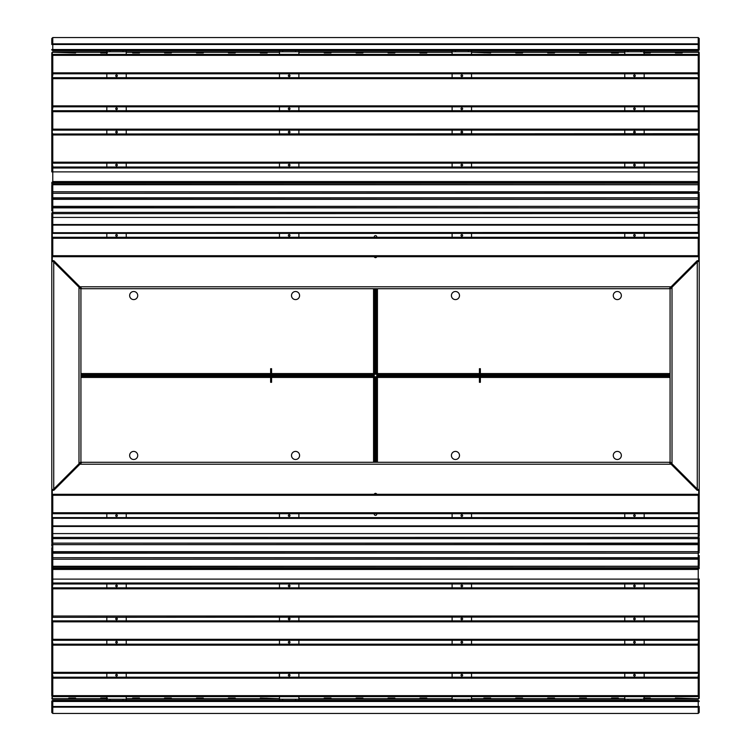 <?xml version="1.0" encoding="UTF-8"?>
<svg xmlns="http://www.w3.org/2000/svg" width="751" height="751" viewBox="0 0 751 751"><rect width="100%" height="100%" fill="white"/><g stroke="black" fill="none" stroke-linecap="round" stroke-linejoin="round"><path stroke-width="1.13" d="M51.838 232.716L698.233 232.425L698.233 225.122L699.209 225.122L699.209 214.833L699.209 220.24M699.209 189.13L699.209 52.767L698.59 52.767M698.233 75.588L699.209 75.419M699.209 133.687L698.233 133.528M698.233 107.956L699.209 107.797M699.209 166.065L698.233 165.896M698.233 617.472L698.233 616.984A0.967 0.967 0 0 0 699.209 616.017L699.209 588.822A0.967 0.967 0 0 0 698.233 587.855L52.767 587.855L698.233 587.855L698.233 588.822L52.767 588.822L52.767 616.017L698.233 616.017L698.233 588.822L699.209 588.822L699.209 584.935L698.233 584.935L698.233 583.968L52.767 583.968L698.233 583.968A0.967 0.967 0 0 0 699.209 582.992L699.209 584.935M699.209 643.203L699.209 645.147A0.967 0.967 0 0 0 698.233 644.18L52.767 644.18L698.233 644.18L698.233 643.203L699.209 643.203L699.209 617.313L698.233 617.313M52.767 675.412L52.767 677.195L698.233 677.195L698.233 675.581L699.209 675.581L699.209 645.147A0.967 0.967 0 0 0 698.233 644.18L698.233 645.147L52.767 645.147L52.767 672.342L698.233 672.342L698.233 645.147L699.209 645.147M698.59 698.233L699.209 698.233L699.209 678.162L699.209 695.642A0.967 0.967 0 0 1 698.233 696.618L52.767 696.618L698.233 696.618A0.967 0.967 0 0 0 699.209 695.642A0.967 0.967 0 0 1 698.233 696.618L698.233 678.162L52.767 678.162L52.767 695.642L699.209 695.642M697.266 490.29L697.266 488.995L699.209 489.971L697.266 488.995L670.07 461.809L670.07 289.191L697.266 262.005L699.209 261.029L699.209 492.346L698.721 492.346M697.266 488.995L697.266 262.005L699.209 261.029L699.209 255.725L698.233 255.725L698.233 238.245L52.767 238.245L52.767 255.725L698.233 255.725L698.233 256.701L52.767 256.701A0.967 0.967 0 0 1 51.791 255.725L51.791 258.654L52.279 258.654M698.233 166.065L698.233 167.032L52.767 167.032L698.233 167.032A0.967 0.967 0 0 1 699.209 168.008A0.967 0.967 0 0 0 698.233 167.032L698.233 168.008L52.767 168.008L52.767 171.885L698.233 171.885L698.233 168.008L699.209 168.008M698.233 133.687L52.767 134.016L698.233 134.016L698.233 134.983L52.767 134.983L52.767 162.178L698.233 162.178L698.233 134.983L699.209 134.983A0.967 0.967 0 0 0 698.233 134.016A0.967 0.967 0 0 1 699.209 134.983A0.967 0.967 0 0 0 698.233 134.016M52.767 106.82L52.767 105.853L698.233 105.853L698.233 78.658L52.767 78.658L52.767 105.853L51.791 105.853A0.967 0.967 0 0 0 52.767 106.82L52.767 107.797L51.791 107.797L51.791 105.853A0.967 0.967 0 0 0 52.767 106.82L698.233 106.82L698.233 107.797M52.41 52.767L51.791 52.767L51.791 72.838A0.967 0.967 0 0 0 52.767 73.805L52.767 75.419L51.791 75.419L51.791 72.838A0.967 0.967 0 0 0 52.767 73.805L698.233 73.805L698.233 75.419M51.791 220.24L51.791 214.833L52.767 213.641L52.767 224.54L698.233 224.54A0.967 0.582 0 0 1 699.209 225.122L699.162 232.716M699.209 255.725A0.967 0.967 0 0 1 698.233 256.701A0.967 0.967 0 0 0 699.209 255.725L699.209 232.716M699.162 518.284L699.209 492.346M699.209 518.284L699.209 536.167L699.209 525.878L698.233 525.878L698.233 518.575L51.838 518.284M699.209 565.512L699.209 555.524M51.791 565.512L51.791 617.313L698.233 616.984A0.967 0.967 0 0 0 699.209 616.017L698.233 616.017L698.233 616.984A0.967 0.967 0 0 0 699.209 616.017L699.209 617.313M699.209 675.581L699.209 678.162A0.967 0.967 0 0 0 698.233 677.195A0.967 0.967 0 0 1 699.209 678.162A0.967 0.967 0 0 0 698.233 677.195L698.233 678.162L699.209 678.162M699.209 258.654L698.721 258.654M698.721 259.142L699.209 259.142M698.721 491.858L699.209 491.858M698.233 698.59L698.233 699.209L643.645 699.209M675.581 699.209L675.412 698.233M650.282 698.233L650.122 699.209M682.208 698.233L682.049 699.209M624.757 696.618L624.757 700.505L624.757 699.209L471.534 699.209L471.534 696.618M618.355 698.233L618.195 699.209M611.718 699.209L611.558 698.233M586.428 698.233L586.268 699.209M579.791 699.209L579.631 698.233M554.501 698.233L554.341 699.209M547.864 699.209L547.704 698.233M522.574 698.233L522.414 699.209M515.937 699.209L515.777 698.233M490.647 698.233L490.487 699.209M484.01 699.209L483.851 698.233M451.924 698.233L452.111 700.505L452.111 699.209L298.889 699.209L298.889 696.618M426.793 698.233L426.624 699.209M420.156 699.209L419.997 698.233M394.866 698.233L394.697 699.209M388.229 699.209L388.06 698.233M362.94 698.233L362.771 699.209M356.303 699.209L356.134 698.233M331.003 698.233L330.844 699.209M324.376 699.209L324.207 698.233M299.076 698.233L298.889 700.505M279.466 700.505L279.466 699.209L126.243 699.209L126.243 696.618M267.149 698.233L266.99 699.209M260.513 699.209L260.353 698.233M235.223 698.233L235.063 699.209M228.586 699.209L228.426 698.233M203.296 698.233L203.136 699.209M196.659 699.209L196.499 698.233M171.369 698.233L171.209 699.209M164.732 699.209L164.572 698.233M139.442 698.233L139.282 699.209M132.805 699.209L132.645 698.233M107.355 699.209L52.119 699.209L51.791 678.162L51.791 695.642A0.967 0.967 0 0 0 52.767 696.618L52.767 695.642L51.791 695.642A0.967 0.967 0 0 0 52.767 696.618M100.878 699.209L100.718 698.233M75.588 698.233L75.419 699.209M68.951 699.209L68.792 698.233M52.767 698.59L52.767 699.209M68.951 698.233L75.419 698.233M100.878 698.233L107.355 698.233M132.805 698.233L139.282 698.233M164.732 698.233L171.209 698.233M196.659 698.233L203.136 698.233M228.586 698.233L235.063 698.233M260.513 698.233L266.99 698.233M324.376 698.233L330.844 698.233M356.303 698.233L362.771 698.233M388.229 698.233L394.697 698.233M420.156 698.233L426.624 698.233M484.01 698.233L490.487 698.233M515.937 698.233L522.414 698.233M547.864 698.233L554.341 698.233M579.791 698.233L586.268 698.233M611.718 698.233L618.195 698.233M643.645 698.233L650.122 698.233M675.581 698.233L682.049 698.233M617.313 451.407A4.046 4.046 0 0 0 613.267 455.453A4.046 4.046 0 0 0 617.313 459.499A4.046 4.046 0 0 0 621.359 455.453A4.046 4.046 0 0 0 617.313 451.407M455.453 451.407A4.046 4.046 0 0 0 451.407 455.453A4.046 4.046 0 0 0 455.453 459.499A4.046 4.046 0 0 0 459.499 455.453A4.046 4.046 0 0 0 455.453 451.407M480.377 382.297L480.377 377.443L479.41 377.443L479.41 382.297L480.377 382.297M377.443 462.269L377.443 377.443L375.5 376.702L375.5 462.269L375.5 376.702L373.557 377.443L374.298 375.5L80.93 375.5L374.298 375.5L373.557 373.557L375.5 374.298L375.5 288.731L375.5 374.298L377.443 373.557L376.702 375.5L670.07 375.5L376.702 375.5L377.443 377.443L479.41 377.443M376.467 462.269L376.467 376.702M376.702 376.467L670.07 376.467M689.493 482.63L689.493 481.353A0.967 0.967 0 0 1 689.502 481.241M688.526 481.663L688.526 481.353A1.943 1.943 0 0 1 688.733 480.471M374.251 494.299A1.295 1.295 0 0 1 376.749 494.299M376.749 513.722A1.295 1.295 0 0 1 375.5 515.355A1.295 1.295 0 0 1 374.251 513.722M52.927 583.968L52.279 587.986M52.927 616.984L52.279 617.472L52.279 621.002M52.279 640.162L52.927 644.18M52.279 673.178L52.927 677.195M698.721 587.986L698.073 583.968M698.073 644.18L698.721 640.162M698.721 621.002L698.721 617.472L698.073 616.984M698.073 677.195L698.721 673.178M644.18 698.073L650.282 698.073L650.282 698.721L675.412 698.721L675.412 698.073L697.754 698.721A0.967 0.967 0 0 0 698.721 697.754L698.721 696.487M471.534 698.721L483.851 698.721L483.851 698.073L490.647 698.073L490.647 698.721L515.777 698.721L515.777 698.073L522.574 698.073L522.574 698.721L547.704 698.721L547.704 698.073L554.501 698.073L554.501 698.721L579.631 698.721L579.631 698.073L586.428 698.073L586.428 698.721L611.558 698.721L611.558 698.073L618.355 698.073L618.355 698.721L624.757 698.721M298.889 698.073L299.076 698.721L324.207 698.721L324.207 698.073L331.003 698.073L331.003 698.721L356.134 698.721L356.134 698.073L362.94 698.073L362.94 698.721L388.06 698.721L388.06 698.073L394.866 698.073L394.866 698.721L419.997 698.721L419.997 698.073L426.793 698.073L426.793 698.721L451.924 698.721L452.111 698.073M126.243 698.721L132.645 698.721L132.645 698.073L139.442 698.073L139.442 698.721L164.572 698.721L164.572 698.073L171.369 698.073L171.369 698.721L196.499 698.721L196.499 698.073L203.296 698.073L203.296 698.721L228.426 698.721L228.426 698.073L235.223 698.073L235.223 698.721L260.353 698.721L260.353 698.073L279.466 698.721M52.279 696.487L52.279 697.754A0.967 0.967 0 0 0 53.246 698.721L68.792 698.721L68.792 698.073L75.588 698.073L75.588 698.721L100.718 698.721L100.718 698.073L106.82 698.073M52.279 494.43L52.279 490.29L53.847 490.29L81.868 462.269L669.132 462.269L697.153 490.29L698.721 490.29L698.721 494.43M698.721 513.59L698.721 517.739M52.279 517.739L52.279 513.59M687.672 479.41L686.273 479.41M676.567 469.694L677.965 469.694M137.733 455.453A4.046 4.046 0 0 0 133.687 451.407A4.046 4.046 0 0 0 129.641 455.453A4.046 4.046 0 0 0 133.687 459.499A4.046 4.046 0 0 0 137.733 455.453M299.593 455.453A4.046 4.046 0 0 0 295.547 451.407A4.046 4.046 0 0 0 291.501 455.453A4.046 4.046 0 0 0 295.547 459.499A4.046 4.046 0 0 0 299.593 455.453M271.59 377.443L271.59 382.297L270.623 382.297L270.623 377.443L373.557 377.443L373.557 462.269M53.734 260.71L53.734 262.005L80.93 289.191L80.93 461.809L53.734 488.995L53.734 490.29M80.93 376.467L374.298 376.467M374.533 376.702L374.533 462.269M133.687 299.593A4.046 4.046 0 0 0 137.733 295.547A4.046 4.046 0 0 0 133.687 291.501A4.046 4.046 0 0 0 129.641 295.547A4.046 4.046 0 0 0 133.687 299.593M295.547 299.593A4.046 4.046 0 0 0 299.593 295.547A4.046 4.046 0 0 0 295.547 291.501A4.046 4.046 0 0 0 291.501 295.547A4.046 4.046 0 0 0 295.547 299.593M270.623 368.703L270.623 373.557L271.59 373.557L271.59 368.703L270.623 368.703M374.533 288.731L374.533 374.298M374.298 374.533L80.93 374.533M613.267 295.547A4.046 4.046 0 0 0 617.313 299.593A4.046 4.046 0 0 0 621.359 295.547A4.046 4.046 0 0 0 617.313 291.501A4.046 4.046 0 0 0 613.267 295.547M451.407 295.547A4.046 4.046 0 0 0 455.453 299.593A4.046 4.046 0 0 0 459.499 295.547A4.046 4.046 0 0 0 455.453 291.501A4.046 4.046 0 0 0 451.407 295.547M479.41 373.557L479.41 368.703L480.377 368.703L480.377 373.557L377.443 373.557L377.443 288.731M697.266 262.005L697.266 260.71M670.07 374.533L376.702 374.533M376.467 374.298L376.467 288.731M64.727 479.41L63.328 479.41M73.035 469.694L74.433 469.694M699.209 536.167L698.233 537.359L698.233 526.46L52.767 526.46A0.967 0.582 180 0 1 51.791 525.878L51.791 518.575A0.967 0.939 180 0 1 52.767 517.636L52.767 525.878L51.791 525.878L51.791 536.167L51.791 530.76M51.791 555.524L51.791 578.467M52.41 698.233L51.791 698.233M51.791 617.313L51.791 678.162L52.767 678.162L52.767 677.195A0.967 0.967 0 0 0 51.791 678.162A0.967 0.967 0 0 1 52.767 677.195A0.967 0.967 0 0 0 51.791 678.162M52.767 643.044L51.791 643.203M51.791 584.935L52.767 585.104M52.767 133.528L52.767 134.016A0.967 0.967 0 0 0 51.791 134.983L51.791 162.178A0.967 0.967 0 0 0 52.767 163.145L698.233 163.145L52.767 163.145L52.767 162.178L51.791 162.178L51.791 166.065L52.767 166.065L52.767 167.032A0.967 0.967 0 0 0 51.791 168.008L51.791 166.065M51.791 107.797L51.791 133.687L52.767 133.687M51.791 75.419L51.791 105.853M53.734 262.005L51.791 261.029L53.734 262.005L53.734 488.995L51.791 489.971L51.791 258.654M53.734 488.995L51.791 489.971L51.791 495.275L52.767 495.275L52.767 512.755L698.233 512.755L698.233 495.275L52.767 495.275L52.767 494.299L698.233 494.299A0.967 0.967 0 0 1 699.209 495.275A0.967 0.967 0 0 0 698.233 494.299L698.233 495.275L699.209 495.275M52.767 584.935L52.767 583.968A0.967 0.967 0 0 1 51.791 582.992A0.967 0.967 0 0 0 52.767 583.968L52.767 582.992L698.233 582.992L698.233 579.115L52.767 579.115L52.767 582.992L51.791 582.992M51.791 645.147L52.767 645.147L52.767 644.18A0.967 0.967 0 0 0 51.791 645.147A0.967 0.967 0 0 1 52.767 644.18L52.767 643.203M51.791 495.275A0.967 0.967 0 0 1 52.767 494.299A0.967 0.967 0 0 0 51.791 495.275L51.791 518.284M51.791 232.716L51.791 255.725A0.967 0.967 0 0 0 52.767 256.701L52.767 255.725L51.791 255.725M51.791 185.488L51.791 189.13M51.791 134.983L52.767 134.983L52.767 134.016A0.967 0.967 0 0 0 51.791 134.983L51.791 133.687M51.791 553.844L51.791 553.374M51.791 532.9L51.791 531.229M51.791 492.346L52.279 492.346M52.279 491.858L51.791 491.858M52.279 259.142L51.791 259.142M52.767 675.581L51.791 675.581M52.767 52.41L52.767 51.791L107.355 51.791M75.419 51.791L75.588 52.767M100.718 52.767L100.878 51.791M68.792 52.767L68.951 51.791M126.243 54.382L126.243 50.495L126.243 51.791L279.466 51.791L279.466 54.382M132.645 52.767L132.805 51.791M139.282 51.791L139.442 52.767M164.572 52.767L164.732 51.791M171.209 51.791L171.369 52.767M196.499 52.767L196.659 51.791M203.136 51.791L203.296 52.767M228.426 52.767L228.586 51.791M235.063 51.791L235.223 52.767M260.353 52.767L260.513 51.791M266.99 51.791L267.149 52.767M299.076 52.767L298.889 50.495L298.889 51.791L452.111 51.791L452.111 54.382M324.207 52.767L324.376 51.791M330.844 51.791L331.003 52.767M356.134 52.767L356.303 51.791M362.771 51.791L362.94 52.767M388.06 52.767L388.229 51.791M394.697 51.791L394.866 52.767M419.997 52.767L420.156 51.791M426.624 51.791L426.793 52.767M451.924 52.767L452.111 50.495M471.534 50.495L471.534 51.791L624.757 51.791L624.757 54.382M483.851 52.767L484.01 51.791M490.487 51.791L490.647 52.767M515.777 52.767L515.937 51.791M522.414 51.791L522.574 52.767M547.704 52.767L547.864 51.791M554.341 51.791L554.501 52.767M579.631 52.767L579.791 51.791M586.268 51.791L586.428 52.767M611.558 52.767L611.718 51.791M618.195 51.791L618.355 52.767M643.645 51.791L698.881 51.791L699.209 52.767M650.122 51.791L650.282 52.767M675.412 52.767L675.581 51.791M682.049 51.791L682.208 52.767M698.233 52.41L698.233 51.791M682.049 52.767L675.581 52.767M650.122 52.767L643.645 52.767M618.195 52.767L611.718 52.767M586.268 52.767L579.791 52.767M554.341 52.767L547.864 52.767M522.414 52.767L515.937 52.767M490.487 52.767L484.01 52.767M426.624 52.767L420.156 52.767M394.697 52.767L388.229 52.767M362.771 52.767L356.303 52.767M330.844 52.767L324.376 52.767M266.99 52.767L260.513 52.767M235.063 52.767L228.586 52.767M203.136 52.767L196.659 52.767M171.209 52.767L164.732 52.767M139.282 52.767L132.805 52.767M107.355 52.767L100.878 52.767M75.419 52.767L68.951 52.767M686.273 271.59L687.672 271.59M677.965 281.306L676.567 281.306M63.328 271.59L64.727 271.59M74.433 281.306L73.035 281.306M376.749 256.701A1.295 1.295 0 0 1 374.251 256.701M374.251 237.278A1.295 1.295 0 0 1 375.5 235.645A1.295 1.295 0 0 1 376.749 237.278M698.073 167.032L698.721 163.014M698.073 134.016L698.721 133.528L698.721 129.998M698.721 110.838L698.073 106.82M698.721 77.822L698.073 73.805M52.279 163.014L52.927 167.032M52.927 106.82L52.279 110.838M52.279 129.998L52.279 133.528L52.927 134.016M52.927 73.805L52.279 77.822M106.82 52.927L100.718 52.927L100.718 52.279L75.588 52.279L75.588 52.927L53.246 52.279A0.967 0.967 0 0 0 52.279 53.246L52.279 54.513M279.466 52.279L267.149 52.279L267.149 52.927L260.353 52.927L260.353 52.279L235.223 52.279L235.223 52.927L228.426 52.927L228.426 52.279L203.296 52.279L203.296 52.927L196.499 52.927L196.499 52.279L171.369 52.279L171.369 52.927L164.572 52.927L164.572 52.279L139.442 52.279L139.442 52.927L132.645 52.927L132.645 52.279L126.243 52.279M452.111 52.927L451.924 52.279L426.793 52.279L426.793 52.927L419.997 52.927L419.997 52.279L394.866 52.279L394.866 52.927L388.06 52.927L388.06 52.279L362.94 52.279L362.94 52.927L356.134 52.927L356.134 52.279L331.003 52.279L331.003 52.927L324.207 52.927L324.207 52.279L299.076 52.279L298.889 52.927M624.757 52.279L618.355 52.279L618.355 52.927L611.558 52.927L611.558 52.279L586.428 52.279L586.428 52.927L579.631 52.927L579.631 52.279L554.501 52.279L554.501 52.927L547.704 52.927L547.704 52.279L522.574 52.279L522.574 52.927L515.777 52.927L515.777 52.279L490.647 52.279L490.647 52.927L471.534 52.279M698.721 54.513L698.721 53.246A0.967 0.967 0 0 0 697.754 52.279L682.208 52.279L682.208 52.927L675.412 52.927L675.412 52.279L650.282 52.279L650.282 52.927L644.18 52.927M698.721 256.57L698.721 260.71L697.153 260.71L669.132 288.731L81.868 288.731L53.847 260.71L52.279 260.71L52.279 256.57M52.279 237.41L52.279 233.261M698.721 233.261L698.721 237.41M61.498 481.241A0.967 0.967 0 0 1 61.507 481.353L61.507 482.63M62.267 480.471A1.943 1.943 0 0 1 62.474 481.353L62.474 481.663M689.502 269.759A0.967 0.967 0 0 1 689.493 269.647L689.493 268.37M688.733 270.529A1.943 1.943 0 0 1 688.526 269.647L688.526 269.337M61.507 268.37L61.507 269.647A0.967 0.967 0 0 1 61.498 269.759M62.474 269.337L62.474 269.647A1.943 1.943 0 0 1 62.267 270.529M698.233 537.359L52.767 537.425L698.233 537.359M699.209 518.575L698.233 518.575L698.233 517.636A0.967 0.939 180 0 1 699.209 518.575A0.967 0.967 0 0 0 698.233 517.608L52.767 517.608L698.233 517.636M699.209 532.656A0.967 0.939 0 0 1 698.233 533.595L52.767 533.595L52.767 525.878L698.233 525.878L698.233 526.46A0.967 0.582 0 0 0 699.209 525.878M51.791 536.167L52.767 537.359L52.767 533.595A0.967 0.939 180 0 1 51.791 532.656M699.209 527.052L699.209 531.577M51.791 537.678A0.967 0.939 0 0 0 52.767 538.617L52.767 543.142L698.233 543.142L698.233 538.617L52.767 538.617L52.767 537.425L51.791 537.678L51.791 542.203L51.791 527.052M699.209 550.746L699.209 543.715L699.209 550.746A0.967 0.939 0 0 1 698.233 551.685L698.233 544.653L52.767 544.653L52.767 551.685L698.233 551.685L52.767 552.004L698.233 551.722A0.967 0.967 0 0 0 699.209 550.746M699.209 537.678L698.233 537.425L698.233 538.617A0.967 0.939 -0 0 0 699.209 537.678L699.209 543.715L698.233 543.142A0.967 0.939 0 0 0 699.209 542.203A0.967 0.967 0 0 1 698.233 543.17L52.767 543.17L698.233 543.461L698.233 544.653A0.967 0.939 0 0 0 699.209 543.715L699.209 541.631M51.791 540.119L51.791 533.079M51.791 546.146L51.791 543.715A0.967 0.939 0 0 0 52.767 544.653L52.767 543.461L51.791 543.715M51.791 560.725L51.791 547.657M699.209 556.2L699.209 565.587M634.464 516.416A0.807 0.807 0 0 0 635.271 515.599A0.807 0.807 0 0 0 634.464 514.792A0.807 0.807 0 0 0 633.656 515.599A0.807 0.807 0 0 0 634.464 516.416M644.18 513.722L644.18 517.608M624.757 517.608L624.757 513.722M461.818 516.416A0.807 0.807 0 0 0 462.635 515.599A0.807 0.807 0 0 0 461.818 514.792A0.807 0.807 0 0 0 461.011 515.599A0.807 0.807 0 0 0 461.818 516.416M471.534 513.722L471.534 517.608M452.111 517.608L452.111 513.722M289.182 516.416A0.807 0.807 0 0 0 289.989 515.599A0.807 0.807 0 0 0 289.182 514.792A0.807 0.807 0 0 0 288.365 515.599A0.807 0.807 0 0 0 289.182 516.416M298.889 513.722L298.889 517.608M279.466 517.608L279.466 513.722M116.536 516.416A0.807 0.807 0 0 0 117.344 515.599A0.807 0.807 0 0 0 116.536 514.792A0.807 0.807 0 0 0 115.729 515.599A0.807 0.807 0 0 0 116.536 516.416M126.243 513.722L126.243 517.608M106.82 517.608L106.82 513.722M698.233 566.301L52.767 566.583L698.233 566.301A0.967 0.967 0 0 0 699.209 565.325L699.209 558.293L699.209 565.325A0.967 0.939 0 0 1 698.233 566.263L698.233 559.223L52.767 559.223L52.767 566.263L698.233 566.263M699.209 552.257L698.233 552.004L698.233 553.196L52.767 553.196L52.767 557.721L698.233 557.721L698.233 553.196A0.967 0.939 -0 0 0 699.209 552.257M698.233 557.721A0.967 0.939 0 0 0 699.209 556.782L699.209 558.293L698.233 557.721L52.767 557.721L698.233 558.04L698.233 559.223A0.967 0.939 0 0 0 699.209 558.293M51.791 554.698L51.791 558.293A0.967 0.939 0 0 0 52.767 559.223L52.767 558.04L51.791 558.293M699.209 512.755A0.967 0.967 0 0 1 698.233 513.722A0.967 0.967 0 0 0 699.209 512.755L698.233 512.755L698.233 513.722L52.767 513.722L52.767 512.755L51.791 512.755A0.967 0.967 0 0 0 52.767 513.722A0.967 0.967 0 0 1 51.791 512.755A0.967 0.967 0 0 0 52.767 513.722M698.233 713.45L699.209 712.483L699.209 706.503A0.967 0.657 0 0 1 698.233 707.16L698.233 713.45L52.767 713.45L51.791 712.483L51.791 706.503L51.791 712.483M699.209 706.503L698.233 706.503L698.233 707.16L52.767 707.16A0.967 0.657 0 0 1 51.791 706.503L51.791 701.472L52.767 701.472L52.767 700.505L698.233 700.505A0.967 0.967 0 0 1 699.209 701.472A0.967 0.967 0 0 0 698.233 700.505L698.233 701.472L52.767 701.472L52.767 706.503L698.233 706.503L698.233 701.472L699.209 701.472M52.767 700.505A0.967 0.967 0 0 0 51.791 701.472A0.967 0.967 0 0 1 52.767 700.505A0.967 0.967 0 0 0 51.791 701.472M52.767 673.309L698.233 673.309L52.767 673.309L52.767 672.342L51.791 672.342A0.967 0.967 0 0 0 52.767 673.309A0.967 0.967 0 0 1 51.791 672.342M698.233 673.309A0.967 0.967 0 0 0 699.209 672.342A0.967 0.967 0 0 1 698.233 673.309A0.967 0.967 0 0 0 699.209 672.342L698.233 672.342L698.233 673.309M51.791 616.017A0.967 0.967 0 0 0 52.767 616.984L52.767 616.017L51.791 616.017A0.967 0.967 0 0 0 52.767 616.984M52.767 587.855A0.967 0.967 0 0 0 51.791 588.822L52.767 588.822L52.767 587.855A0.967 0.967 0 0 0 51.791 588.822A0.967 0.967 0 0 1 52.767 587.855M699.209 588.822A0.967 0.967 0 0 0 698.233 587.855A0.967 0.967 0 0 1 699.209 588.822M51.791 621.837A0.967 0.967 0 0 1 52.767 620.87L698.233 620.87L52.767 620.87A0.967 0.967 0 0 0 51.791 621.837L52.767 621.837L52.767 639.317L698.233 639.317L698.233 621.837L52.767 621.837L52.767 620.87A0.967 0.967 0 0 0 51.791 621.837L51.791 639.317A0.967 0.967 0 0 0 52.767 640.293L52.767 639.317L51.791 639.317A0.967 0.967 0 0 0 52.767 640.293L698.233 640.293A0.967 0.967 0 0 0 699.209 639.317L699.209 621.837A0.967 0.967 0 0 0 698.233 620.87A0.967 0.967 0 0 1 699.209 621.837L698.233 621.837L698.233 620.87M698.233 640.293A0.967 0.967 0 0 0 699.209 639.317A0.967 0.967 0 0 1 698.233 640.293L698.233 639.317L699.209 639.317M699.209 579.115L699.209 582.992L699.209 579.115L698.233 579.115L698.233 567.775L52.767 567.775L52.767 568.779L698.233 568.779A0.967 0.939 180 0 0 699.209 567.84M699.209 582.992A0.967 0.967 0 0 1 698.233 583.968A0.967 0.967 0 0 0 699.209 582.992A0.967 0.967 0 0 1 698.233 583.968L698.233 582.992L699.209 582.992M634.464 586.719A0.807 0.807 0 0 1 633.656 585.911A0.807 0.807 0 0 1 634.464 585.104A0.807 0.807 0 0 1 635.271 585.911A0.807 0.807 0 0 1 634.464 586.719M634.464 619.735A0.807 0.807 0 0 1 633.656 618.927A0.807 0.807 0 0 1 634.464 618.12A0.807 0.807 0 0 1 635.271 618.927A0.807 0.807 0 0 1 634.464 619.735M634.464 676.06A0.807 0.807 0 0 1 633.656 675.252A0.807 0.807 0 0 1 634.464 674.445A0.807 0.807 0 0 1 635.271 675.252A0.807 0.807 0 0 1 634.464 676.06M634.464 643.044A0.807 0.807 0 0 1 633.656 642.236A0.807 0.807 0 0 1 634.464 641.429A0.807 0.807 0 0 1 635.271 642.236A0.807 0.807 0 0 1 634.464 643.044M640.941 700.505L640.941 699.209L644.18 699.209L644.18 700.505L644.18 696.618M644.18 677.195L644.18 673.309M644.18 644.18L644.18 640.293M644.18 620.87L644.18 616.984M644.18 587.855L644.18 583.968M624.757 677.195L624.757 673.309M624.757 644.18L624.757 640.293M624.757 620.87L624.757 616.984M624.757 587.855L624.757 583.968M640.941 699.209L627.996 699.209L627.996 700.505M624.757 699.209L627.996 699.209M461.818 586.719A0.807 0.807 0 0 1 461.011 585.911A0.807 0.807 0 0 1 461.818 585.104A0.807 0.807 0 0 1 462.635 585.911A0.807 0.807 0 0 1 461.818 586.719M461.818 619.735A0.807 0.807 0 0 1 461.011 618.927A0.807 0.807 0 0 1 461.818 618.12A0.807 0.807 0 0 1 462.635 618.927A0.807 0.807 0 0 1 461.818 619.735M461.818 676.06A0.807 0.807 0 0 1 461.011 675.252A0.807 0.807 0 0 1 461.818 674.445A0.807 0.807 0 0 1 462.635 675.252A0.807 0.807 0 0 1 461.818 676.06M461.818 643.044A0.807 0.807 0 0 1 461.011 642.236A0.807 0.807 0 0 1 461.818 641.429A0.807 0.807 0 0 1 462.635 642.236A0.807 0.807 0 0 1 461.818 643.044M471.534 677.195L471.534 673.309M471.534 644.18L471.534 640.293M471.534 620.87L471.534 616.984M471.534 587.855L471.534 583.968M468.295 700.505L468.295 699.209L452.111 699.209L452.111 696.618M452.111 677.195L452.111 673.309M452.111 644.18L452.111 640.293M452.111 620.87L452.111 616.984M452.111 587.855L452.111 583.968M468.295 699.209L471.534 699.209L471.534 700.505M289.182 586.719A0.807 0.807 0 0 1 288.365 585.911A0.807 0.807 0 0 1 289.182 585.104A0.807 0.807 0 0 1 289.989 585.911A0.807 0.807 0 0 1 289.182 586.719M289.182 619.735A0.807 0.807 0 0 1 288.365 618.927A0.807 0.807 0 0 1 289.182 618.12A0.807 0.807 0 0 1 289.989 618.927A0.807 0.807 0 0 1 289.182 619.735M289.182 676.06A0.807 0.807 0 0 1 288.365 675.252A0.807 0.807 0 0 1 289.182 674.445A0.807 0.807 0 0 1 289.989 675.252A0.807 0.807 0 0 1 289.182 676.06M289.182 643.044A0.807 0.807 0 0 1 288.365 642.236A0.807 0.807 0 0 1 289.182 641.429A0.807 0.807 0 0 1 289.989 642.236A0.807 0.807 0 0 1 289.182 643.044M298.889 677.195L298.889 673.309M298.889 644.18L298.889 640.293M298.889 620.87L298.889 616.984M298.889 587.855L298.889 583.968M295.65 700.505L295.65 699.209L279.466 699.209L279.466 696.618M279.466 677.195L279.466 673.309M279.466 644.18L279.466 640.293M279.466 620.87L279.466 616.984M279.466 587.855L279.466 583.968M295.65 699.209L298.889 699.209M116.536 586.719A0.807 0.807 0 0 1 115.729 585.911A0.807 0.807 0 0 1 116.536 585.104A0.807 0.807 0 0 1 117.344 585.911A0.807 0.807 0 0 1 116.536 586.719M116.536 619.735A0.807 0.807 0 0 1 115.729 618.927A0.807 0.807 0 0 1 116.536 618.12A0.807 0.807 0 0 1 117.344 618.927A0.807 0.807 0 0 1 116.536 619.735M116.536 676.06A0.807 0.807 0 0 1 115.729 675.252A0.807 0.807 0 0 1 116.536 674.445A0.807 0.807 0 0 1 117.344 675.252A0.807 0.807 0 0 1 116.536 676.06M116.536 643.044A0.807 0.807 0 0 1 115.729 642.236A0.807 0.807 0 0 1 116.536 641.429A0.807 0.807 0 0 1 117.344 642.236A0.807 0.807 0 0 1 116.536 643.044M126.243 677.195L126.243 673.309M126.243 644.18L126.243 640.293M126.243 620.87L126.243 616.984M126.243 587.855L126.243 583.968M123.004 700.505L123.004 699.209L106.82 699.209L106.82 700.505L106.82 696.618M106.82 677.195L106.82 673.309M106.82 644.18L106.82 640.293M106.82 620.87L106.82 616.984M106.82 587.855L106.82 583.968M126.243 699.209L126.243 700.505L126.243 699.209L123.004 699.209M52.767 213.641L698.233 213.575L52.767 213.641M51.791 232.425L51.791 225.122L52.767 225.122L52.767 233.364A0.967 0.939 0 0 1 51.791 232.425A0.967 0.967 0 0 0 52.767 233.392L698.233 233.392L52.767 233.364M51.791 214.833L51.791 225.46M51.791 218.344A0.967 0.939 180 0 1 52.767 217.405L698.233 217.405L698.233 225.122L52.767 225.122L52.767 224.54A0.967 0.582 180 0 0 51.791 225.122M698.233 233.392L698.233 232.425L699.209 232.425A0.967 0.939 0 0 1 698.233 233.364L698.233 233.364A0.967 0.967 0 0 0 699.209 232.425M699.209 214.833L698.233 213.641L698.233 217.405A0.967 0.939 0 0 1 699.209 218.344M51.791 208.797A0.967 0.967 0 0 1 52.767 207.83L698.233 207.83A0.967 0.967 0 0 1 699.209 208.797L699.209 198.743L699.209 208.797A0.967 0.939 180 0 0 698.233 207.858L52.767 207.539L52.767 212.383L698.233 212.383L698.233 207.858L52.767 207.858A0.967 0.939 180 0 0 51.791 208.797L51.791 210.881M51.791 223.948L51.791 213.322L52.767 213.575L52.767 212.383A0.967 0.939 180 0 0 51.791 213.322L51.791 217.921M699.209 213.322A0.967 0.939 180 0 0 698.233 212.383L698.233 213.575L699.209 213.322L699.209 223.948M51.791 200.254L51.791 207.285L51.791 194.218L51.791 200.254L51.791 198.743L52.767 198.996L52.767 206.347L698.233 206.347L698.233 199.315L52.767 199.315A0.967 0.939 180 0 0 51.791 200.254A0.967 0.967 0 0 1 52.767 199.278L698.233 199.278L52.767 198.996L52.767 197.804L698.233 197.804L698.233 193.279L52.767 193.279L52.767 197.804A0.967 0.939 180 0 0 51.791 198.743M699.209 210.881L699.209 217.921M699.209 200.254A0.967 0.967 0 0 0 698.233 199.278A0.967 0.939 180 0 1 699.209 200.254L699.209 207.285A0.967 0.939 180 0 0 698.233 206.347L698.233 207.539L699.209 207.285M51.791 209.369L51.791 207.285L52.767 207.539L52.767 206.347A0.967 0.939 180 0 0 51.791 207.285M699.209 198.743L699.209 194.218L699.209 198.743A0.967 0.939 180 0 0 698.233 197.804L698.233 198.996L699.209 198.743M699.209 190.275L699.209 182.531L699.209 190.275M52.767 193.279L52.767 193.279A0.967 0.939 180 0 0 51.791 194.218L51.791 185.413M116.536 234.584A0.807 0.807 0 0 0 115.729 235.401A0.807 0.807 0 0 0 116.536 236.208A0.807 0.807 0 0 0 117.344 235.401A0.807 0.807 0 0 0 116.536 234.584M106.82 237.278L106.82 233.392M126.243 233.392L126.243 237.278M289.182 234.584A0.807 0.807 0 0 0 288.365 235.401A0.807 0.807 0 0 0 289.182 236.208A0.807 0.807 0 0 0 289.989 235.401A0.807 0.807 0 0 0 289.182 234.584M279.466 237.278L279.466 233.392M298.889 233.392L298.889 237.278M461.818 234.584A0.807 0.807 0 0 0 461.011 235.401A0.807 0.807 0 0 0 461.818 236.208A0.807 0.807 0 0 0 462.635 235.401A0.807 0.807 0 0 0 461.818 234.584M452.111 237.278L452.111 233.392M471.534 233.392L471.534 237.278M634.464 234.584A0.807 0.807 0 0 0 633.656 235.401A0.807 0.807 0 0 0 634.464 236.208A0.807 0.807 0 0 0 635.271 235.401A0.807 0.807 0 0 0 634.464 234.584M624.757 237.278L624.757 233.392M644.18 233.392L644.18 237.278M52.767 193.251L698.233 192.96L52.767 193.251A0.967 0.967 0 0 0 51.791 194.218L51.791 185.675A0.967 0.939 180 0 1 52.767 184.737L52.767 191.777L698.233 191.777L698.233 184.737L52.767 184.737M699.209 196.302L699.209 203.343M51.791 238.245A0.967 0.967 0 0 1 52.767 237.278A0.967 0.967 0 0 0 51.791 238.245L52.767 238.245L52.767 237.278L698.233 237.278L698.233 238.245L699.209 238.245A0.967 0.967 0 0 0 698.233 237.278A0.967 0.967 0 0 1 699.209 238.245M52.767 37.55L51.791 38.517L51.791 44.497A0.967 0.657 180 0 1 52.767 43.84L52.767 37.55L698.233 37.55L699.209 38.517L699.209 44.497L699.209 38.517M51.791 44.497L52.767 44.497L52.767 43.84L698.233 43.84A0.967 0.657 180 0 1 699.209 44.497L699.209 49.528L698.233 49.528L698.233 50.495L52.767 50.495A0.967 0.967 0 0 1 51.791 49.528A0.967 0.967 0 0 0 52.767 50.495A0.967 0.967 0 0 1 51.791 49.528L698.233 49.528L698.233 44.497L52.767 44.497L52.767 50.495M698.233 50.495A0.967 0.967 0 0 0 699.209 49.528A0.967 0.967 0 0 1 698.233 50.495A0.967 0.967 0 0 0 699.209 49.528M699.209 55.358A0.967 0.967 0 0 0 698.233 54.382A0.967 0.967 0 0 1 699.209 55.358A0.967 0.967 0 0 0 698.233 54.382L52.767 54.382L698.233 54.382L698.233 55.358L52.767 55.358L52.767 72.838L698.233 72.838L698.233 55.358L699.209 55.358L699.209 72.838L698.233 72.838L698.233 73.805A0.967 0.967 0 0 0 699.209 72.838A0.967 0.967 0 0 1 698.233 73.805M52.767 73.805L52.767 72.838L51.791 72.838L51.791 55.358A0.967 0.967 0 0 1 52.767 54.382A0.967 0.967 0 0 0 51.791 55.358L52.767 55.358L52.767 54.382M698.233 77.691L52.767 77.691L698.233 77.691L698.233 78.658L699.209 78.658A0.967 0.967 0 0 0 698.233 77.691A0.967 0.967 0 0 1 699.209 78.658M52.767 77.691A0.967 0.967 0 0 0 51.791 78.658A0.967 0.967 0 0 1 52.767 77.691A0.967 0.967 0 0 0 51.791 78.658L52.767 78.658L52.767 77.691M698.233 106.82A0.967 0.967 0 0 0 699.209 105.853L698.233 105.853L698.233 106.82A0.967 0.967 0 0 0 699.209 105.853M698.233 163.145A0.967 0.967 0 0 0 699.209 162.178L698.233 162.178L698.233 163.145A0.967 0.967 0 0 0 699.209 162.178M698.233 130.13L52.767 130.13L698.233 130.13A0.967 0.967 0 0 0 699.209 129.163L698.233 129.163L698.233 111.683L52.767 111.683L52.767 129.163L698.233 129.163L698.233 130.13A0.967 0.967 0 0 0 699.209 129.163L699.209 111.683A0.967 0.967 0 0 0 698.233 110.707L698.233 111.683L699.209 111.683A0.967 0.967 0 0 0 698.233 110.707L52.767 110.707A0.967 0.967 0 0 0 51.791 111.683L51.791 129.163A0.967 0.967 0 0 0 52.767 130.13A0.967 0.967 0 0 1 51.791 129.163L52.767 129.163L52.767 130.13M51.791 171.885L51.791 168.008L51.791 171.885L52.767 171.885L52.767 183.225L698.233 183.225L698.233 182.221L52.767 182.221A0.967 0.939 0 0 0 51.791 183.16M699.209 183.16A0.967 0.939 0 0 0 698.233 182.221L698.233 171.885L699.209 171.885L699.209 185.488M51.791 168.008A0.967 0.967 0 0 1 52.767 167.032A0.967 0.967 0 0 0 51.791 168.008A0.967 0.967 0 0 1 52.767 167.032L52.767 168.008L51.791 168.008M116.536 164.281A0.807 0.807 0 0 1 117.344 165.089A0.807 0.807 0 0 1 116.536 165.896A0.807 0.807 0 0 1 115.729 165.089A0.807 0.807 0 0 1 116.536 164.281M116.536 131.265A0.807 0.807 0 0 1 117.344 132.073A0.807 0.807 0 0 1 116.536 132.88A0.807 0.807 0 0 1 115.729 132.073A0.807 0.807 0 0 1 116.536 131.265M116.536 74.94A0.807 0.807 0 0 1 117.344 75.748A0.807 0.807 0 0 1 116.536 76.555A0.807 0.807 0 0 1 115.729 75.748A0.807 0.807 0 0 1 116.536 74.94M116.536 107.956A0.807 0.807 0 0 1 117.344 108.764A0.807 0.807 0 0 1 116.536 109.571A0.807 0.807 0 0 1 115.729 108.764A0.807 0.807 0 0 1 116.536 107.956M110.059 50.495L110.059 51.791L106.82 51.791L106.82 50.495L106.82 54.382M106.82 73.805L106.82 77.691M106.82 106.82L106.82 110.707M106.82 130.13L106.82 134.016M106.82 163.145L106.82 167.032M126.243 73.805L126.243 77.691M126.243 106.82L126.243 110.707M126.243 130.13L126.243 134.016M126.243 163.145L126.243 167.032M110.059 51.791L123.004 51.791L123.004 50.495M126.243 51.791L123.004 51.791M289.182 164.281A0.807 0.807 0 0 1 289.989 165.089A0.807 0.807 0 0 1 289.182 165.896A0.807 0.807 0 0 1 288.365 165.089A0.807 0.807 0 0 1 289.182 164.281M289.182 131.265A0.807 0.807 0 0 1 289.989 132.073A0.807 0.807 0 0 1 289.182 132.88A0.807 0.807 0 0 1 288.365 132.073A0.807 0.807 0 0 1 289.182 131.265M289.182 74.94A0.807 0.807 0 0 1 289.989 75.748A0.807 0.807 0 0 1 289.182 76.555A0.807 0.807 0 0 1 288.365 75.748A0.807 0.807 0 0 1 289.182 74.94M289.182 107.956A0.807 0.807 0 0 1 289.989 108.764A0.807 0.807 0 0 1 289.182 109.571A0.807 0.807 0 0 1 288.365 108.764A0.807 0.807 0 0 1 289.182 107.956M279.466 73.805L279.466 77.691M279.466 106.82L279.466 110.707M279.466 130.13L279.466 134.016M279.466 163.145L279.466 167.032M282.705 50.495L282.705 51.791L298.889 51.791L298.889 54.382M298.889 73.805L298.889 77.691M298.889 106.82L298.889 110.707M298.889 130.13L298.889 134.016M298.889 163.145L298.889 167.032M282.705 51.791L279.466 51.791L279.466 50.495M461.818 164.281A0.807 0.807 0 0 1 462.635 165.089A0.807 0.807 0 0 1 461.818 165.896A0.807 0.807 0 0 1 461.011 165.089A0.807 0.807 0 0 1 461.818 164.281M461.818 131.265A0.807 0.807 0 0 1 462.635 132.073A0.807 0.807 0 0 1 461.818 132.88A0.807 0.807 0 0 1 461.011 132.073A0.807 0.807 0 0 1 461.818 131.265M461.818 74.94A0.807 0.807 0 0 1 462.635 75.748A0.807 0.807 0 0 1 461.818 76.555A0.807 0.807 0 0 1 461.011 75.748A0.807 0.807 0 0 1 461.818 74.94M461.818 107.956A0.807 0.807 0 0 1 462.635 108.764A0.807 0.807 0 0 1 461.818 109.571A0.807 0.807 0 0 1 461.011 108.764A0.807 0.807 0 0 1 461.818 107.956M452.111 73.805L452.111 77.691M452.111 106.82L452.111 110.707M452.111 130.13L452.111 134.016M452.111 163.145L452.111 167.032M455.35 50.495L455.35 51.791L471.534 51.791L471.534 54.382M471.534 73.805L471.534 77.691M471.534 106.82L471.534 110.707M471.534 130.13L471.534 134.016M471.534 163.145L471.534 167.032M455.35 51.791L452.111 51.791M634.464 164.281A0.807 0.807 0 0 1 635.271 165.089A0.807 0.807 0 0 1 634.464 165.896A0.807 0.807 0 0 1 633.656 165.089A0.807 0.807 0 0 1 634.464 164.281M634.464 131.265A0.807 0.807 0 0 1 635.271 132.073A0.807 0.807 0 0 1 634.464 132.88A0.807 0.807 0 0 1 633.656 132.073A0.807 0.807 0 0 1 634.464 131.265M634.464 74.94A0.807 0.807 0 0 1 635.271 75.748A0.807 0.807 0 0 1 634.464 76.555A0.807 0.807 0 0 1 633.656 75.748A0.807 0.807 0 0 1 634.464 74.94M634.464 107.956A0.807 0.807 0 0 1 635.271 108.764A0.807 0.807 0 0 1 634.464 109.571A0.807 0.807 0 0 1 633.656 108.764A0.807 0.807 0 0 1 634.464 107.956M624.757 73.805L624.757 77.691M624.757 106.82L624.757 110.707M624.757 130.13L624.757 134.016M624.757 163.145L624.757 167.032M627.996 50.495L627.996 51.791L644.18 51.791L644.18 50.495L644.18 54.382M644.18 73.805L644.18 77.691M644.18 106.82L644.18 110.707M644.18 130.13L644.18 134.016M644.18 163.145L644.18 167.032M624.757 51.791L624.757 50.495L624.757 51.791L627.996 51.791M384.174 699.209L366.826 699.209M52.767 51.791L51.791 52.767M698.233 699.209L699.209 698.233M672.014 463.752L672.014 287.248M480.377 377.443L670.07 377.443M671.075 464.212L79.925 464.212M684.33 477.467L685.738 477.467M80.93 377.443L270.623 377.443M373.557 288.731L373.557 373.557L271.59 373.557M270.623 373.557L80.93 373.557M670.07 373.557L480.377 373.557M65.262 477.467L66.67 477.467M78.986 287.248L78.986 463.752M685.738 273.533L684.33 273.533M66.67 273.533L65.262 273.533M79.925 286.788L671.075 286.788M51.791 542.203A0.967 0.939 0 0 0 52.767 543.142A0.967 0.967 0 0 1 51.791 542.203M51.791 550.746A0.967 0.939 0 0 0 52.767 551.685A0.967 0.967 0 0 1 51.791 550.746M52.767 557.749A0.967 0.967 0 0 1 51.791 556.782A0.967 0.939 0 0 0 52.767 557.721M51.791 552.257A0.967 0.939 0 0 0 52.767 553.196L52.767 552.004L51.791 552.257M51.791 567.84A0.967 0.939 180 0 0 52.767 568.779L52.767 579.115L51.791 579.115M699.209 566.836L698.233 566.583L698.233 567.775A0.967 0.939 180 0 0 699.209 566.836M52.767 567.775L52.767 566.583L51.791 566.836A0.967 0.939 180 0 0 52.767 567.775M52.767 566.301A0.967 0.967 0 0 1 51.791 565.325A0.967 0.939 0 0 0 52.767 566.263M51.791 706.503L52.767 706.503L52.767 713.45M51.791 639.317A0.967 0.967 0 0 0 52.767 640.293M455.35 699.209L455.35 700.505M282.705 699.209L282.705 700.505M110.059 699.209L110.059 700.505M698.233 193.251A0.967 0.967 0 0 1 699.209 194.218A0.967 0.939 180 0 0 698.233 193.279M698.233 184.699L52.767 184.417L698.233 184.699A0.967 0.967 0 0 1 699.209 185.675A0.967 0.939 180 0 0 698.233 184.737M51.791 184.164L52.767 184.417L52.767 183.225A0.967 0.939 0 0 0 51.791 184.164M698.233 183.225L698.233 184.417L699.209 184.164A0.967 0.939 0 0 0 698.233 183.225M51.791 192.707L52.767 192.96L52.767 191.777A0.967 0.939 180 0 0 51.791 192.707M699.209 192.707A0.967 0.939 180 0 0 698.233 191.777L698.233 192.96L699.209 192.707M699.209 44.497L698.233 44.497L698.233 37.55M51.791 162.178A0.967 0.967 0 0 0 52.767 163.145M52.767 110.707A0.967 0.967 0 0 0 51.791 111.683L52.767 111.683L52.767 110.707M295.65 51.791L295.65 50.495M468.295 51.791L468.295 50.495M640.941 51.791L640.941 50.495M52.767 517.608A0.967 0.967 0 0 0 51.791 518.575M698.233 557.749A0.967 0.967 0 0 0 699.209 556.782M51.791 568.469L52.767 569.436L698.233 569.436L699.209 568.469M699.209 182.531L698.233 181.564L52.767 181.564L51.791 182.531M52.767 184.699A0.967 0.967 0 0 0 51.791 185.675"/></g></svg>
